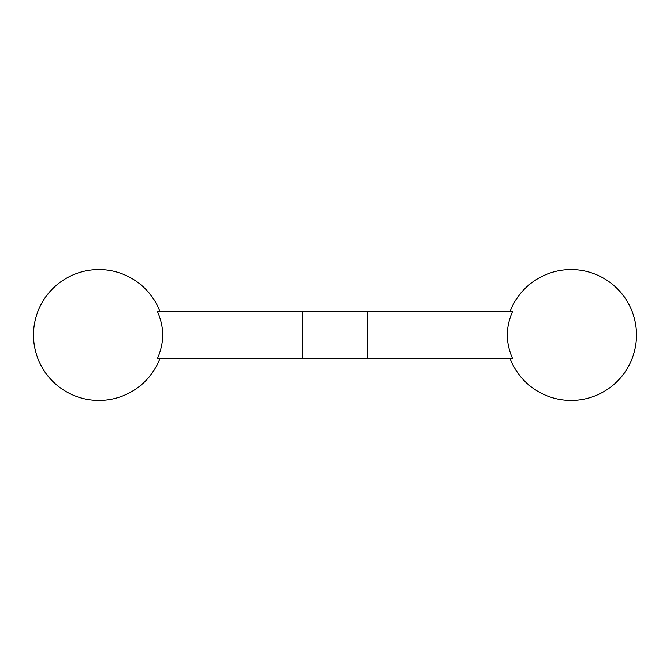 <?xml version="1.0" encoding="UTF-8"?>
<svg xmlns="http://www.w3.org/2000/svg" width="670" height="670" viewBox="0 0 670 670"><rect width="100%" height="100%" fill="white"/><g stroke="black" fill="none" stroke-linecap="round" stroke-linejoin="round"><path stroke-width="1" d="M512.667 358.609C505.557 342.873 505.557 327.128 512.667 311.391L157.333 311.391C164.443 327.128 164.443 342.873 157.333 358.609L512.667 358.609M510.054 358.609A65.425 65.425 0 0 0 636.5 335A65.425 65.425 0 0 0 510.054 311.391M367.637 358.609L367.637 311.391M302.363 358.609L302.363 311.391M159.946 311.391A65.425 65.425 0 0 0 33.5 335A65.425 65.425 0 0 0 159.946 358.609"/></g></svg>
